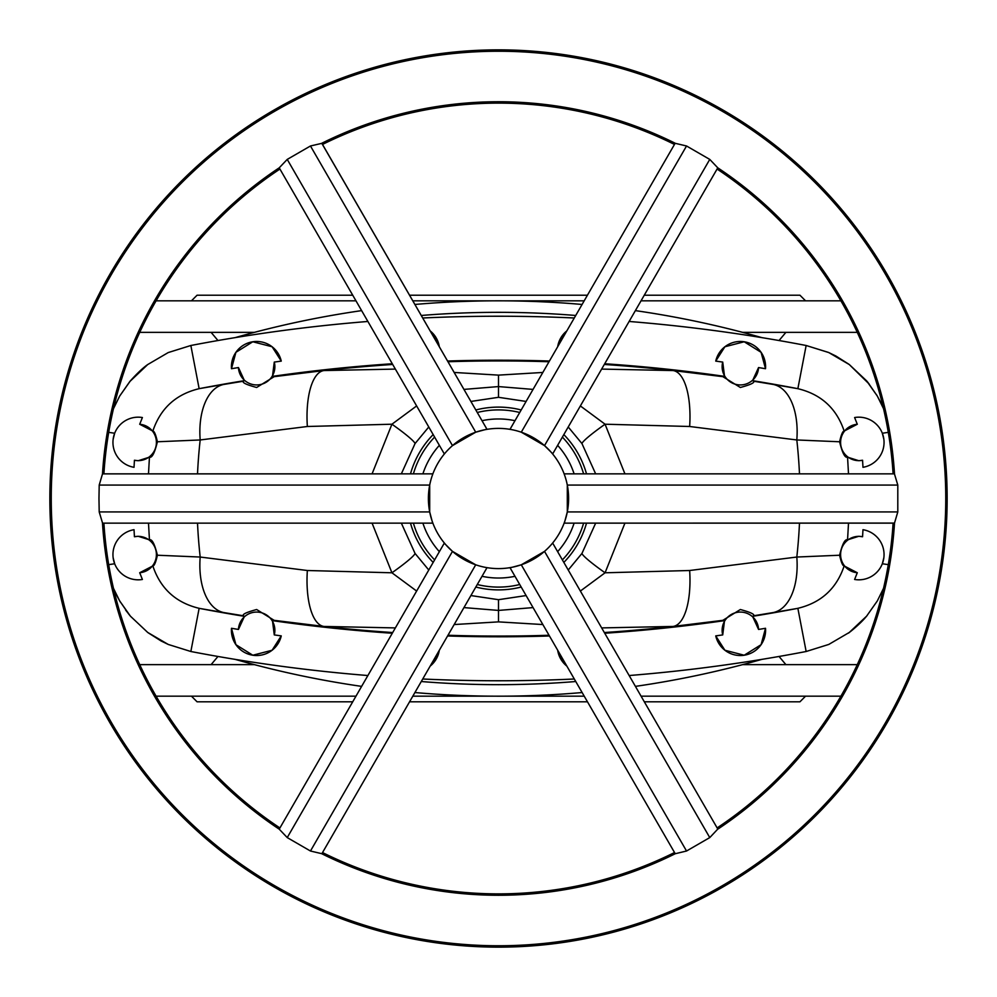 <?xml version="1.0" encoding="UTF-8"?>
<svg xmlns="http://www.w3.org/2000/svg" width="997" height="997" viewBox="0 0 997 997"><rect width="100%" height="100%" fill="white"/><g stroke="black" fill="none" stroke-linecap="round" stroke-linejoin="round"><path stroke-width="1.5" d="M447.566 635.974A1587.997 1587.997 0 0 0 549.434 635.974M752.548 616.345L758.555 629.443A1601.892 1601.892 0 0 0 765.509 628.284L761.085 644.685L744.198 655.228L724.894 650.243L715.746 635.887A1601.892 1601.892 0 0 0 722.725 634.915L724.532 620.633L722.85 620.333L740.347 609.528C750.442 612.233 754.879 614.314 753.645 615.772L752.548 616.345A1587.997 1587.997 0 0 0 796.802 608.531L797.862 608.32L806.149 651.502L828.781 644.436L806.149 651.502A1631.964 1631.964 0 0 1 629.144 675.53M574.272 679.007A1631.964 1631.964 0 0 1 422.728 679.007M604.73 633.245A1587.997 1587.997 0 0 0 724.532 620.633M557.684 650.268A25.237 25.237 0 0 0 566.807 666.083L558.457 653.708M447.566 361.026A1587.997 1587.997 0 0 1 549.434 361.026M574.272 317.993A1631.964 1631.964 0 0 0 422.728 317.993M367.856 321.47A1631.964 1631.964 0 0 0 190.851 345.498L168.219 352.564L147.693 364.566L129.822 381.539L119.677 396.071L113.471 408.67M168.219 352.564L190.851 345.498L199.138 388.68L200.198 388.469A1587.997 1587.997 0 0 1 244.452 380.655L238.445 367.557A1601.892 1601.892 0 0 0 231.491 368.716L235.915 352.315L252.802 341.772L272.106 346.757L281.254 361.113A1601.892 1601.892 0 0 0 274.275 362.085L272.468 376.368L274.15 376.667L256.653 387.472C246.558 384.767 242.121 382.686 243.355 381.228L244.452 380.655M392.27 363.755A1587.997 1587.997 0 0 0 272.468 376.368M439.316 346.732A25.237 25.237 0 0 0 430.193 330.917L438.543 343.292M722.725 634.915A18.233 18.233 0 0 1 740.347 612.071A18.233 18.233 0 0 1 758.555 629.443M392.27 633.245A1587.997 1587.997 0 0 1 272.468 620.633L274.15 620.333L256.653 609.528C246.558 612.233 242.121 614.314 243.355 615.772L244.452 616.345L238.445 629.443A1601.892 1601.892 0 0 1 231.491 628.284A25.237 25.237 0 0 0 252.839 655.241A25.237 25.237 0 0 0 281.254 635.887A1601.892 1601.892 0 0 1 274.275 634.915A18.233 18.233 0 0 0 256.653 612.071A18.233 18.233 0 0 0 238.445 629.443M367.856 675.53A1631.964 1631.964 0 0 1 190.851 651.502L199.138 608.32C175.883 602.736 160.455 588.616 152.84 565.935L139.705 572.739A18.233 18.233 0 0 0 156.392 553.821A18.233 18.233 0 0 0 134.433 536.747L138.184 536.274L149.45 539.851C152.005 538.841 154.647 543.976 157.401 555.229L200.185 557.036A60.281 33.487 99.6 0 0 223.951 612.594L200.198 608.531A1587.997 1587.997 0 0 0 244.452 616.345M152.84 431.065L139.705 424.261A18.233 18.233 0 0 1 156.392 443.179A18.233 18.233 0 0 1 134.433 460.253L138.184 460.726L149.45 457.149C152.005 458.159 154.647 453.024 157.401 441.771C155.756 434.505 154.236 430.941 152.84 431.065C160.455 408.384 175.883 394.264 199.138 388.68M722.725 362.085L724.532 376.368L722.85 376.667L740.347 387.472C750.442 384.767 754.879 382.686 753.645 381.228L752.548 380.655L758.555 367.557A1601.892 1601.892 0 0 1 765.509 368.716A25.237 25.237 0 0 0 744.161 341.759A25.237 25.237 0 0 0 715.746 361.113A1601.892 1601.892 0 0 1 722.725 362.085A18.233 18.233 0 0 0 740.347 384.942A18.233 18.233 0 0 0 758.555 367.557M274.275 362.085A18.233 18.233 0 0 1 256.653 384.942A18.233 18.233 0 0 1 238.445 367.557M828.457 352.415L806.149 345.498L797.862 388.68C821.117 394.264 836.545 408.384 844.16 431.065L857.295 424.261A18.233 18.233 0 0 0 840.608 443.179A18.233 18.233 0 0 0 862.567 460.253L858.816 460.726L847.55 457.149L848.509 473.862M844.16 565.935L857.295 572.739A18.233 18.233 0 0 1 840.608 553.821A18.233 18.233 0 0 1 862.567 536.747L858.816 536.274L847.55 539.851C844.995 538.841 842.353 543.976 839.599 555.229C841.244 562.495 842.764 566.059 844.16 565.935C836.545 588.616 821.117 602.736 797.862 608.32M526.092 595.558L498.5 599.696L498.5 621.879L542.829 624.546M526.092 401.442L498.5 397.305L498.5 375.121L454.171 372.454M595.658 523.138L581.949 553.435L568.228 570.01M595.658 473.862L581.949 443.565L568.228 426.99M564.801 521.281L564.414 523.138L894.508 523.064L897.798 511.922L897.798 485.078L567.305 485.078L567.305 511.922L564.95 520.82M551.378 452.476L552.787 453.735L717.778 167.832L709.764 159.408L686.534 145.986L521.281 432.2L544.524 445.622L551.054 452.115M511.922 567.305L510.128 567.891L675.231 853.731L686.534 851.014L709.764 837.592L544.524 551.378L521.281 564.801L512.396 567.206M498.5 568.602A70.102 70.102 0 0 0 568.602 498.5A70.102 70.102 0 0 0 498.5 428.398A70.102 70.102 0 0 0 428.398 498.5A70.102 70.102 0 0 0 498.5 568.602M552.126 543.639L552.787 543.265L717.803 829.068L709.764 837.592M510.776 429.483L510.128 429.109L675.131 143.294L686.534 145.986M432.2 521.281L432.586 523.138L102.566 523.138L99.201 511.922L98.965 498.5L99.201 485.078L102.492 473.936A396.769 396.769 0 0 1 279.222 167.832L444.213 453.735L444.874 453.361M564.414 474.622L564.414 473.862L894.434 473.862L897.798 485.078M486.224 567.517L486.872 567.891L321.869 853.706L310.466 851.014L287.236 837.592L279.222 829.168A396.769 396.769 0 0 1 102.492 523.064M947.15 498.5A448.65 448.65 0 0 1 498.5 947.15A448.65 448.65 0 0 1 49.85 498.5A448.65 448.65 0 0 1 498.5 49.85A448.65 448.65 0 0 1 947.15 498.5M498.5 696.18A960.385 960.385 0 0 1 414.914 692.541A960.385 960.385 0 0 0 582.086 692.541M635.413 686.372A960.385 960.385 0 0 0 761.833 659.378M352.689 701.801L197.07 701.801L191.461 696.18M644.311 701.801L799.943 701.801L805.551 696.18M235.167 337.622A960.385 960.385 0 0 1 361.587 310.628M414.914 304.459A960.385 960.385 0 0 1 582.086 304.459A960.385 960.385 0 0 0 498.5 300.82M840.907 300.82L641.083 300.82M584.192 300.82L412.808 300.82M355.917 300.82L156.093 300.82M139.73 332.362L254.372 332.362M857.27 332.362L742.628 332.362M805.551 300.82L799.943 295.212L644.311 295.212M587.432 295.212L409.568 295.212M352.689 295.212L197.07 295.212L191.461 300.82M168.543 644.585L161.09 640.971M160.966 640.897L148.142 632.771M168.219 644.436L190.851 651.502L168.219 644.436L147.693 632.434L130.42 616.183L125.634 610.077M120.363 602.088L117.098 596.194M117.048 596.094L113.471 588.33L119.677 600.929L129.112 614.601M629.144 321.47A1631.964 1631.964 0 0 1 806.149 345.498L828.781 352.564L835.91 356.029M836.034 356.103L848.858 364.229M828.781 352.564L849.307 364.566L869.297 384.169M876.637 394.912L879.902 400.806M879.952 400.906L883.529 408.67L877.323 396.071L867.889 382.399M828.781 644.436L849.307 632.434L866.58 616.183L877.323 600.929L883.529 588.33M147.693 632.434L130.42 616.183L119.677 600.929M849.307 364.566L866.58 380.817L877.323 396.071M888.302 432.349L882.333 433.246L883.865 439.291M862.567 460.253L862.978 467.306A25.237 25.237 0 0 0 883.703 438.231A25.237 25.237 0 0 0 854.603 417.531L857.295 424.261M888.302 564.651L882.333 563.754L883.865 557.709M862.567 536.747L862.978 529.694A25.237 25.237 0 0 1 883.703 558.769A25.237 25.237 0 0 1 854.603 579.469L857.295 572.739M231.491 628.284L235.915 644.685L252.802 655.228L272.106 650.243L281.254 635.887M438.543 653.708L430.193 666.083A25.237 25.237 0 0 0 439.316 650.268M765.509 628.284A25.237 25.237 0 0 1 744.161 655.241A25.237 25.237 0 0 1 715.746 635.887M108.698 564.651L114.667 563.754L113.135 557.709M134.433 536.747L134.022 529.694A25.237 25.237 0 0 0 113.297 558.769A25.237 25.237 0 0 0 142.397 579.469L139.705 572.739M108.698 432.349L114.667 433.246L113.135 439.291M134.433 460.253L134.022 467.306A25.237 25.237 0 0 1 113.297 438.231A25.237 25.237 0 0 1 142.397 417.531L139.705 424.261M765.509 368.716L761.085 352.315L744.198 341.772L724.894 346.757L715.746 361.113M558.457 343.292L566.807 330.917A25.237 25.237 0 0 0 557.684 346.732M231.491 368.716A25.237 25.237 0 0 1 252.839 341.759A25.237 25.237 0 0 1 281.254 361.113M848.509 523.138L847.55 539.851M844.16 431.065C842.764 430.941 841.244 434.505 839.599 441.771C842.353 453.024 844.995 458.159 847.55 457.149M839.599 555.229L796.815 557.036A60.281 33.487 80.4 0 1 773.049 612.594L796.802 608.531M753.645 615.772L773.049 612.594M799.482 523.138A528.684 528.684 0 0 1 796.815 557.036L689.65 570.508A60.281 22.781 83.9 0 1 673.075 626.44L722.85 620.333M274.275 634.915L272.468 620.633M199.138 608.32L200.198 608.531M395.335 627.911L323.925 626.44L274.15 620.333M243.355 615.772L223.951 612.594M157.401 555.229C155.756 562.495 154.236 566.059 152.84 565.935M148.491 523.138L149.45 539.851M148.491 473.862L149.45 457.149M157.401 441.771L200.185 439.964A60.281 33.487 -99.6 0 1 223.951 384.406L200.198 388.469M243.355 381.228L223.951 384.406M197.518 473.862A528.684 528.684 0 0 1 200.185 439.964L307.35 426.492A60.281 22.781 -96.1 0 1 323.925 370.56L274.15 376.667M839.599 441.771L796.815 439.964A60.281 33.487 -80.4 0 0 773.049 384.406L797.862 388.68M753.645 381.228L773.049 384.406M752.548 380.655A1587.997 1587.997 0 0 1 796.802 388.469M604.73 363.755A1587.997 1587.997 0 0 1 724.532 376.368M799.482 473.862A528.684 528.684 0 0 0 796.815 439.964L689.65 426.492A60.281 22.781 -83.9 0 0 673.075 370.56L722.85 376.667M601.665 627.911L673.075 626.44A1587.261 1587.261 0 0 1 604.332 632.534M498.5 621.879L454.171 624.546M197.518 523.138A528.684 528.684 0 0 0 200.185 557.036L307.35 570.508A60.281 22.781 96.1 0 0 323.925 626.44A1587.261 1587.261 0 0 0 392.668 632.534M395.335 369.089L323.925 370.56A1587.261 1587.261 0 0 1 392.668 364.466M498.5 375.121L542.829 372.454M601.665 369.089L673.075 370.56A1587.261 1587.261 0 0 0 604.332 364.466M689.65 426.492L605.067 424.211L624.932 473.862M624.932 523.138L605.067 572.789L689.65 570.508M463.954 607.597L498.5 610.426L533.046 607.597M580.379 591.047L605.067 572.789A39.257 3.639 -146.1 0 1 581.949 553.435M416.621 591.047L391.933 572.789L307.35 570.508M307.35 426.492L391.933 424.211L372.068 473.862M372.068 523.138L391.933 572.789A39.257 3.639 -33.9 0 0 415.051 553.435L428.772 570.01M533.046 389.403L498.5 386.574L463.954 389.403M416.621 405.953L391.933 424.211A39.257 3.639 33.9 0 1 415.051 443.565L428.772 426.99M580.379 405.953L605.067 424.211A39.257 3.639 146.1 0 0 581.949 443.565M470.908 595.558L498.5 599.696M415.051 553.435L401.342 523.138M401.342 473.862L415.051 443.565M470.908 401.442L498.5 397.305M103.9 473.862A395.373 395.373 0 0 1 279.87 169.079M102.604 473.887L432.586 473.862L432.586 474.622M444.213 543.265L279.222 829.168L444.213 543.265L445.622 544.524M279.87 827.921A395.373 395.373 0 0 1 103.9 523.138M322.53 144.44A395.373 395.373 0 0 1 674.471 144.44M485.078 429.695L486.872 429.109L321.869 143.331L310.466 145.986L287.236 159.408L279.222 167.832M486.872 429.109L321.769 143.269A396.769 396.769 0 0 1 675.231 143.269M717.13 169.079A395.373 395.373 0 0 1 893.1 473.862M552.787 453.735L717.778 167.832A396.769 396.769 0 0 1 894.508 473.936M893.1 523.138A395.373 395.373 0 0 1 717.13 827.921M894.396 523.113L894.508 523.064A396.769 396.769 0 0 1 717.778 829.168M674.471 852.56A395.373 395.373 0 0 1 322.53 852.56M510.128 567.891L675.231 853.731A396.769 396.769 0 0 1 321.769 853.731M310.466 851.014L475.719 564.801L452.476 551.378L445.946 544.885M287.236 159.408L452.476 445.622L475.719 432.2L484.604 429.794M99.201 485.078L429.695 485.078L429.695 511.922L432.05 520.82M635.413 310.628A960.385 960.385 0 0 1 761.833 337.622A960.385 960.385 0 0 0 635.413 310.628M587.432 701.801L409.568 701.801M840.907 696.18L641.083 696.18M584.192 696.18L412.808 696.18M355.917 696.18L156.093 696.18M857.27 664.638L742.628 664.638M139.73 664.638L254.372 664.638M235.167 659.378A960.385 960.385 0 0 0 361.587 686.372A960.385 960.385 0 0 1 235.167 659.378M447.989 635.263A1587.261 1587.261 0 0 0 549.011 635.263M447.989 361.737A1587.261 1587.261 0 0 1 549.011 361.737M475.831 409.966A91.388 91.388 0 0 1 521.169 409.966M563.841 434.605A91.388 91.388 0 0 1 586.51 473.862M586.51 523.138A91.388 91.388 0 0 1 563.841 562.395M521.169 587.034A91.388 91.388 0 0 1 475.831 587.034M477.276 584.516A88.596 88.596 0 0 0 519.724 584.516M562.383 559.89A88.596 88.596 0 0 0 583.606 523.138M583.606 473.862A88.596 88.596 0 0 0 562.383 437.11M519.724 412.484A88.596 88.596 0 0 0 477.276 412.484M514.975 576.303A79.523 79.523 0 0 1 482.025 576.303M439.365 551.665A79.523 79.523 0 0 1 422.89 523.138M422.89 473.862A79.523 79.523 0 0 1 439.365 445.335M482.025 420.697A79.523 79.523 0 0 1 514.975 420.697M945.754 498.5A447.254 447.254 0 0 1 498.5 945.754A447.254 447.254 0 0 1 51.246 498.5A447.254 447.254 0 0 1 498.5 51.246A447.254 447.254 0 0 1 945.754 498.5M630.914 675.38A948.87 948.87 0 0 1 629.207 675.617M575.718 681.524A948.87 948.87 0 0 1 421.282 681.524M575.718 315.476A948.87 948.87 0 0 0 421.282 315.476M367.793 321.383A948.87 948.87 0 0 0 366.086 321.62M433.159 562.395A91.388 91.388 0 0 1 410.49 523.138M410.49 473.862A91.388 91.388 0 0 1 433.159 434.605M434.617 437.11A88.596 88.596 0 0 0 413.394 473.862M413.394 523.138A88.596 88.596 0 0 0 434.617 559.89M557.635 445.335A79.523 79.523 0 0 1 574.11 473.862M574.11 523.138A79.523 79.523 0 0 1 557.635 551.665M452.476 551.378L287.236 837.592M567.305 511.922L897.798 511.922M475.719 432.2L310.466 145.986M429.695 511.922L99.201 511.922M544.524 445.622L709.764 159.408M521.281 564.801L686.534 851.014M630.914 321.62A948.87 948.87 0 0 0 629.207 321.383M367.793 675.617A948.87 948.87 0 0 1 366.086 675.38M849.307 632.434C844.733 635.912 858.479 626.128 866.58 616.183L877.323 600.929M867.178 615.461L866.58 616.183M147.693 364.566C142.92 367.905 137.162 373.327 130.42 380.817L119.677 396.071M129.822 381.539L130.42 380.817L129.822 381.539M867.652 382.113L866.58 380.817M564.414 523.138L894.434 523.138M102.566 473.862L432.586 473.862M779.043 340.525L785.898 332.362M779.043 656.475L785.898 664.638M217.957 340.525L211.102 332.362M217.957 656.475L211.102 664.638"/></g></svg>
